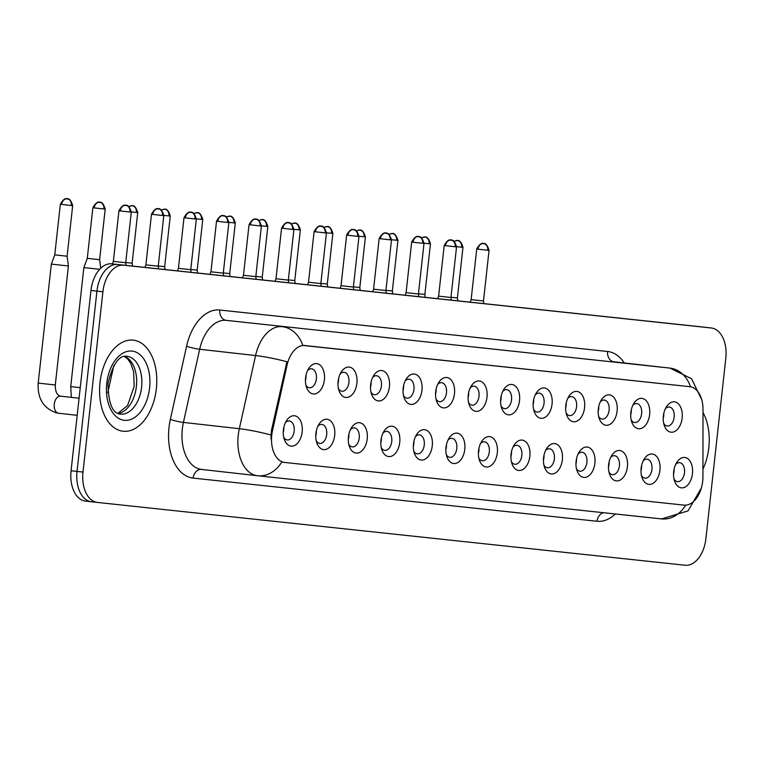 <?xml version="1.0" encoding="UTF-8"?>
<svg xmlns="http://www.w3.org/2000/svg" width="764" height="764" viewBox="0 0 764 764"><rect width="100%" height="100%" fill="white"/><g stroke="black" fill="none" stroke-linecap="round" stroke-linejoin="round"><path stroke-width="1.15" d="M630.835 412.541A15.28 9.445 -83.6 0 1 633.9 403.354A15.28 9.445 -83.6 0 1 644.902 399.534A15.28 9.445 -83.6 0 1 649.629 414.556A15.28 9.445 -83.6 0 1 641.693 428.232A15.28 9.445 -83.6 0 1 631.79 422.081A15.28 9.445 -83.6 0 1 630.835 412.541M631.179 419.894A9.55 5.902 96.4 0 0 634.693 422.53A9.55 5.902 96.4 0 0 641.626 413.677A9.55 5.902 96.4 0 0 636.823 403.554A9.55 5.902 96.4 0 0 632.812 405.35M598.317 409.065A15.28 9.445 -83.6 0 1 601.373 399.878A15.28 9.445 -83.6 0 1 612.375 396.058A15.28 9.445 -83.6 0 1 617.102 411.08A15.28 9.445 -83.6 0 1 609.175 424.755A15.28 9.445 -83.6 0 1 599.262 418.605A15.28 9.445 -83.6 0 1 598.317 409.065M598.651 416.418A9.55 5.902 96.4 0 0 602.166 419.054A9.55 5.902 96.4 0 0 609.109 410.201A9.55 5.902 96.4 0 0 604.305 400.078A9.55 5.902 96.4 0 0 600.284 401.874M565.79 405.588A15.28 9.445 -83.6 0 1 568.855 396.401A15.28 9.445 -83.6 0 1 579.847 392.581A15.28 9.445 -83.6 0 1 584.575 407.604A15.28 9.445 -83.6 0 1 576.648 421.279A15.28 9.445 -83.6 0 1 566.745 415.129A15.28 9.445 -83.6 0 1 565.79 405.588M566.124 412.942A9.55 5.902 96.4 0 0 569.638 415.578A9.55 5.902 96.4 0 0 576.581 406.725A9.55 5.902 96.4 0 0 571.778 396.602A9.55 5.902 96.4 0 0 567.767 398.397M533.262 402.112A15.28 9.445 -83.6 0 1 536.328 392.925A15.28 9.445 -83.6 0 1 547.32 389.105A15.28 9.445 -83.6 0 1 552.057 404.127A15.28 9.445 -83.6 0 1 544.121 417.803A15.28 9.445 -83.6 0 1 534.217 411.653A15.28 9.445 -83.6 0 1 533.262 402.112M533.597 409.466A9.55 5.902 96.4 0 0 537.121 412.102A9.55 5.902 96.4 0 0 544.054 403.249A9.55 5.902 96.4 0 0 539.25 393.126A9.55 5.902 96.4 0 0 535.239 394.921M500.745 398.636A15.28 9.445 -83.6 0 1 503.801 389.449A15.28 9.445 -83.6 0 1 514.802 385.629A15.28 9.445 -83.6 0 1 519.53 400.651A15.28 9.445 -83.6 0 1 511.603 414.327A15.28 9.445 -83.6 0 1 501.69 408.177A15.28 9.445 -83.6 0 1 500.745 398.636M501.079 405.99A9.55 5.902 96.4 0 0 504.593 408.625A9.55 5.902 96.4 0 0 511.536 399.773A9.55 5.902 96.4 0 0 506.733 389.65A9.55 5.902 96.4 0 0 502.712 391.445M468.217 395.169A15.28 9.445 -83.6 0 1 471.273 385.973A15.28 9.445 -83.6 0 1 482.275 382.153A15.28 9.445 -83.6 0 1 487.002 397.175A15.28 9.445 -83.6 0 1 479.076 410.86A15.28 9.445 -83.6 0 1 469.172 404.7A15.28 9.445 -83.6 0 1 468.217 395.169M468.552 402.513A9.55 5.902 96.4 0 0 472.066 405.149A9.55 5.902 96.4 0 0 479.009 396.296A9.55 5.902 96.4 0 0 474.205 386.173A9.55 5.902 96.4 0 0 470.194 387.969M435.69 391.693A15.28 9.445 -83.6 0 1 438.756 382.497A15.28 9.445 -83.6 0 1 449.748 378.677A15.28 9.445 -83.6 0 1 454.475 393.699A15.28 9.445 -83.6 0 1 446.548 407.384A15.28 9.445 -83.6 0 1 436.645 401.224A15.28 9.445 -83.6 0 1 435.69 391.693M436.024 399.037A9.55 5.902 96.4 0 0 439.548 401.673A9.55 5.902 96.4 0 0 446.482 392.82A9.55 5.902 96.4 0 0 441.678 382.697A9.55 5.902 96.4 0 0 437.667 384.493M403.172 388.217A15.28 9.445 -83.6 0 1 406.228 379.02A15.28 9.445 -83.6 0 1 417.23 375.2A15.28 9.445 -83.6 0 1 421.957 390.223A15.28 9.445 -83.6 0 1 414.031 403.908A15.28 9.445 -83.6 0 1 404.118 397.748A15.28 9.445 -83.6 0 1 403.172 388.217M403.507 395.561A9.55 5.902 96.4 0 0 407.021 398.197A9.55 5.902 96.4 0 0 413.954 389.344A9.55 5.902 96.4 0 0 409.16 379.221A9.55 5.902 96.4 0 0 405.14 381.016M370.645 384.741A15.28 9.445 -83.6 0 1 373.701 375.544A15.28 9.445 -83.6 0 1 384.703 371.724A15.28 9.445 -83.6 0 1 389.43 386.746A15.28 9.445 -83.6 0 1 381.503 400.431A15.28 9.445 -83.6 0 1 371.591 394.272A15.28 9.445 -83.6 0 1 370.645 384.741M370.979 392.085A9.55 5.902 96.4 0 0 374.494 394.721A9.55 5.902 96.4 0 0 381.437 385.868A9.55 5.902 96.4 0 0 376.633 375.745A9.55 5.902 96.4 0 0 372.622 377.54M338.118 381.265A15.28 9.445 -83.6 0 1 341.183 372.068A15.28 9.445 -83.6 0 1 352.175 368.248A15.28 9.445 -83.6 0 1 356.903 383.27A15.28 9.445 -83.6 0 1 348.976 396.955A15.28 9.445 -83.6 0 1 339.073 390.796A15.28 9.445 -83.6 0 1 338.118 381.265M338.452 388.609A9.55 5.902 96.4 0 0 341.966 391.244A9.55 5.902 96.4 0 0 348.909 382.392A9.55 5.902 96.4 0 0 344.106 372.278A9.55 5.902 96.4 0 0 340.095 374.064M305.59 377.788A15.28 9.445 -83.6 0 1 308.656 368.592A15.28 9.445 -83.6 0 1 319.658 364.772A15.28 9.445 -83.6 0 1 324.385 379.794A15.28 9.445 -83.6 0 1 316.449 393.479A15.28 9.445 -83.6 0 1 306.545 387.319A15.28 9.445 -83.6 0 1 305.59 377.788M305.934 385.132A9.55 5.902 96.4 0 0 309.449 387.768A9.55 5.902 96.4 0 0 316.382 378.915A9.55 5.902 96.4 0 0 311.578 368.802A9.55 5.902 96.4 0 0 307.567 370.588M663.362 416.017A15.28 9.445 -83.6 0 1 666.428 406.83A15.28 9.445 -83.6 0 1 677.42 403.01A15.28 9.445 -83.6 0 1 682.147 418.032A15.28 9.445 -83.6 0 1 674.22 431.708A15.28 9.445 -83.6 0 1 664.317 425.558A15.28 9.445 -83.6 0 1 663.362 416.017M663.696 423.371A9.55 5.902 96.4 0 0 667.211 426.006A9.55 5.902 96.4 0 0 674.154 417.144A9.55 5.902 96.4 0 0 669.35 407.031A9.55 5.902 96.4 0 0 665.339 408.826M641.149 468.189A15.28 9.445 -83.6 0 1 644.214 458.992A15.28 9.445 -83.6 0 1 655.206 455.172A15.28 9.445 -83.6 0 1 659.934 470.194A15.28 9.445 -83.6 0 1 652.007 483.879A15.28 9.445 -83.6 0 1 642.104 477.72A15.28 9.445 -83.6 0 1 641.149 468.189M641.483 475.533A9.55 5.902 96.4 0 0 644.997 478.168A9.55 5.902 96.4 0 0 651.94 469.316A9.55 5.902 96.4 0 0 647.137 459.193A9.55 5.902 96.4 0 0 643.126 460.988M608.621 464.713A15.28 9.445 -83.6 0 1 611.687 455.516A15.28 9.445 -83.6 0 1 622.689 451.696A15.28 9.445 -83.6 0 1 627.416 466.718A15.28 9.445 -83.6 0 1 619.48 480.403A15.28 9.445 -83.6 0 1 609.576 474.243A15.28 9.445 -83.6 0 1 608.621 464.713M608.965 472.056A9.55 5.902 96.4 0 0 612.48 474.692A9.55 5.902 96.4 0 0 619.413 465.839A9.55 5.902 96.4 0 0 614.609 455.726A9.55 5.902 96.4 0 0 610.598 457.512M576.104 461.236A15.28 9.445 -83.6 0 1 579.16 452.04A15.28 9.445 -83.6 0 1 590.161 448.22A15.28 9.445 -83.6 0 1 594.889 463.242A15.28 9.445 -83.6 0 1 586.962 476.927A15.28 9.445 -83.6 0 1 577.049 470.767A15.28 9.445 -83.6 0 1 576.104 461.236M576.438 468.58A9.55 5.902 96.4 0 0 579.952 471.216A9.55 5.902 96.4 0 0 586.895 462.363A9.55 5.902 96.4 0 0 582.092 452.25A9.55 5.902 96.4 0 0 578.071 454.036M543.576 457.76A15.28 9.445 -83.6 0 1 546.642 448.563A15.28 9.445 -83.6 0 1 557.634 444.743A15.28 9.445 -83.6 0 1 562.361 459.766A15.28 9.445 -83.6 0 1 554.435 473.451A15.28 9.445 -83.6 0 1 544.531 467.291A15.28 9.445 -83.6 0 1 543.576 457.76M543.911 465.104A9.55 5.902 96.4 0 0 547.425 467.74A9.55 5.902 96.4 0 0 554.368 458.887A9.55 5.902 96.4 0 0 549.564 448.774A9.55 5.902 96.4 0 0 545.553 450.559M511.049 454.284A15.28 9.445 -83.6 0 1 514.115 445.087A15.28 9.445 -83.6 0 1 525.107 441.267A15.28 9.445 -83.6 0 1 529.844 456.289A15.28 9.445 -83.6 0 1 521.908 469.975A15.28 9.445 -83.6 0 1 512.004 463.815A15.28 9.445 -83.6 0 1 511.049 454.284M511.383 461.637A9.55 5.902 96.4 0 0 514.907 464.264A9.55 5.902 96.4 0 0 521.841 455.411A9.55 5.902 96.4 0 0 517.037 445.297A9.55 5.902 96.4 0 0 513.026 447.083M478.531 450.808A15.28 9.445 -83.6 0 1 481.587 441.611A15.28 9.445 -83.6 0 1 492.589 437.791A15.28 9.445 -83.6 0 1 497.316 452.813A15.28 9.445 -83.6 0 1 489.39 466.498A15.28 9.445 -83.6 0 1 479.477 460.348A15.28 9.445 -83.6 0 1 478.531 450.808M478.866 458.161A9.55 5.902 96.4 0 0 482.38 460.797A9.55 5.902 96.4 0 0 489.323 451.935A9.55 5.902 96.4 0 0 484.519 441.821A9.55 5.902 96.4 0 0 480.499 443.607M446.004 447.332A15.28 9.445 -83.6 0 1 449.06 438.135A15.28 9.445 -83.6 0 1 460.062 434.315A15.28 9.445 -83.6 0 1 464.789 449.337A15.28 9.445 -83.6 0 1 456.862 463.022A15.28 9.445 -83.6 0 1 446.959 456.872A15.28 9.445 -83.6 0 1 446.004 447.332M446.338 454.685A9.55 5.902 96.4 0 0 449.853 457.321A9.55 5.902 96.4 0 0 456.796 448.458A9.55 5.902 96.4 0 0 451.992 438.345A9.55 5.902 96.4 0 0 447.981 440.131M413.477 443.855A15.28 9.445 -83.6 0 1 416.542 434.659A15.28 9.445 -83.6 0 1 427.534 430.839A15.28 9.445 -83.6 0 1 432.262 445.861A15.28 9.445 -83.6 0 1 424.335 459.546A15.28 9.445 -83.6 0 1 414.432 453.396A15.28 9.445 -83.6 0 1 413.477 443.855M413.811 451.209A9.55 5.902 96.4 0 0 417.335 453.845A9.55 5.902 96.4 0 0 424.268 444.982A9.55 5.902 96.4 0 0 419.465 434.869A9.55 5.902 96.4 0 0 415.454 436.655M380.959 440.379A15.28 9.445 -83.6 0 1 384.015 431.183A15.28 9.445 -83.6 0 1 395.017 427.362A15.28 9.445 -83.6 0 1 399.744 442.385A15.28 9.445 -83.6 0 1 391.817 456.07A15.28 9.445 -83.6 0 1 381.904 449.92A15.28 9.445 -83.6 0 1 380.959 440.379M381.293 447.733A9.55 5.902 96.4 0 0 384.808 450.368A9.55 5.902 96.4 0 0 391.741 441.506A9.55 5.902 96.4 0 0 386.947 431.393A9.55 5.902 96.4 0 0 382.926 433.178M348.432 436.903A15.28 9.445 -83.6 0 1 351.488 427.706A15.28 9.445 -83.6 0 1 362.489 423.886A15.28 9.445 -83.6 0 1 367.217 438.908A15.28 9.445 -83.6 0 1 359.29 452.594A15.28 9.445 -83.6 0 1 349.387 446.443A15.28 9.445 -83.6 0 1 348.432 436.903M348.766 444.256A9.55 5.902 96.4 0 0 352.28 446.892A9.55 5.902 96.4 0 0 359.223 438.03A9.55 5.902 96.4 0 0 354.42 427.916A9.55 5.902 96.4 0 0 350.409 429.702M315.904 433.427A15.28 9.445 -83.6 0 1 318.97 424.23A15.28 9.445 -83.6 0 1 329.962 420.41A15.28 9.445 -83.6 0 1 334.689 435.432A15.28 9.445 -83.6 0 1 326.763 449.117A15.28 9.445 -83.6 0 1 316.859 442.967A15.28 9.445 -83.6 0 1 315.904 433.427M316.239 440.78A9.55 5.902 96.4 0 0 319.753 443.416A9.55 5.902 96.4 0 0 326.696 434.554A9.55 5.902 96.4 0 0 321.892 424.44A9.55 5.902 96.4 0 0 317.881 426.226M283.377 429.951A15.28 9.445 -83.6 0 1 286.443 420.754A15.28 9.445 -83.6 0 1 297.444 416.934A15.28 9.445 -83.6 0 1 302.172 431.956A15.28 9.445 -83.6 0 1 294.236 445.641A15.28 9.445 -83.6 0 1 284.332 439.491A15.28 9.445 -83.6 0 1 283.377 429.951M283.721 437.304A9.55 5.902 96.4 0 0 287.235 439.94A9.55 5.902 96.4 0 0 294.169 431.077A9.55 5.902 96.4 0 0 289.365 420.964A9.55 5.902 96.4 0 0 285.354 422.75M673.676 471.665A15.28 9.445 -83.6 0 1 676.732 462.468A15.28 9.445 -83.6 0 1 687.734 458.648A15.28 9.445 -83.6 0 1 692.461 473.67A15.28 9.445 -83.6 0 1 684.534 487.356A15.28 9.445 -83.6 0 1 674.631 481.196A15.28 9.445 -83.6 0 1 673.676 471.665M674.01 479.009A9.55 5.902 96.4 0 0 677.525 481.645A9.55 5.902 96.4 0 0 684.468 472.792A9.55 5.902 96.4 0 0 679.664 462.669A9.55 5.902 96.4 0 0 675.653 464.464M631.265 409.981A9.55 5.902 -83.6 0 1 631.188 412.493A9.55 5.902 -83.6 0 1 630.692 415.033M598.737 406.505A9.55 5.902 -83.6 0 1 598.67 409.017A9.55 5.902 -83.6 0 1 598.164 411.557M566.21 403.029A9.55 5.902 -83.6 0 1 566.143 405.541A9.55 5.902 -83.6 0 1 565.646 408.081M533.683 399.553A9.55 5.902 -83.6 0 1 533.616 402.074A9.55 5.902 -83.6 0 1 533.119 404.605M501.165 396.077A9.55 5.902 -83.6 0 1 501.098 398.598A9.55 5.902 -83.6 0 1 500.592 401.129M468.638 392.601A9.55 5.902 -83.6 0 1 468.571 395.122A9.55 5.902 -83.6 0 1 468.065 397.652M436.11 389.124A9.55 5.902 -83.6 0 1 436.043 391.646A9.55 5.902 -83.6 0 1 435.547 394.176M403.593 385.648A9.55 5.902 -83.6 0 1 403.516 388.169A9.55 5.902 -83.6 0 1 403.02 390.7M371.065 382.172A9.55 5.902 -83.6 0 1 370.998 384.693A9.55 5.902 -83.6 0 1 370.492 387.224M338.538 378.696A9.55 5.902 -83.6 0 1 338.471 381.217A9.55 5.902 -83.6 0 1 337.974 383.748M306.02 375.219A9.55 5.902 -83.6 0 1 305.944 377.741A9.55 5.902 -83.6 0 1 305.447 380.271M663.782 413.458A9.55 5.902 -83.6 0 1 663.715 415.969A9.55 5.902 -83.6 0 1 663.219 418.51M641.569 465.62A9.55 5.902 -83.6 0 1 641.502 468.141A9.55 5.902 -83.6 0 1 641.006 470.672M609.051 462.144A9.55 5.902 -83.6 0 1 608.975 464.665A9.55 5.902 -83.6 0 1 608.478 467.196M576.524 458.667A9.55 5.902 -83.6 0 1 576.457 461.189A9.55 5.902 -83.6 0 1 575.951 463.719M543.997 455.191A9.55 5.902 -83.6 0 1 543.93 457.712A9.55 5.902 -83.6 0 1 543.433 460.243M511.469 451.715A9.55 5.902 -83.6 0 1 511.402 454.236A9.55 5.902 -83.6 0 1 510.906 456.767M478.952 448.239A9.55 5.902 -83.6 0 1 478.885 450.76A9.55 5.902 -83.6 0 1 478.379 453.291M446.424 444.763A9.55 5.902 -83.6 0 1 446.357 447.284A9.55 5.902 -83.6 0 1 445.861 449.815M413.897 441.286A9.55 5.902 -83.6 0 1 413.83 443.808A9.55 5.902 -83.6 0 1 413.334 446.338M381.379 437.81A9.55 5.902 -83.6 0 1 381.303 440.331A9.55 5.902 -83.6 0 1 380.806 442.862M348.852 434.334A9.55 5.902 -83.6 0 1 348.785 436.855A9.55 5.902 -83.6 0 1 348.279 439.386M316.325 430.858A9.55 5.902 -83.6 0 1 316.258 433.379A9.55 5.902 -83.6 0 1 315.761 435.91M283.807 427.382A9.55 5.902 -83.6 0 1 283.731 429.903A9.55 5.902 -83.6 0 1 283.234 432.434M674.096 469.096A9.55 5.902 -83.6 0 1 674.029 471.617A9.55 5.902 -83.6 0 1 673.523 474.148M702.928 476.717A25.775 15.939 -83.6 0 1 702.679 481.196A25.775 15.939 -83.6 0 1 684 505.119L284.781 462.459A25.775 15.939 -83.6 0 1 284.724 462.449A25.775 15.939 -83.6 0 1 272.49 430.715L287.073 365.058A25.775 15.939 -83.6 0 1 305.017 345.557L689.749 386.67A25.775 15.939 -83.6 0 1 689.796 386.679A25.775 15.939 -83.6 0 1 703.014 409.514L702.928 476.717M708.801 447.752A45.83 28.344 96.4 0 0 703.014 412.531A45.83 28.344 96.4 0 1 708.801 447.752A45.83 28.344 96.4 0 1 702.937 469.22A45.83 28.344 96.4 0 0 708.801 447.752M156.353 388.704A45.83 28.344 96.4 0 0 133.299 340.152A45.83 28.344 96.4 0 0 99.998 382.678A45.83 28.344 96.4 0 0 123.052 431.23A45.83 28.344 96.4 0 0 156.353 388.704A45.83 28.344 96.4 0 0 133.299 340.152A45.83 28.344 96.4 0 0 99.998 382.678A45.83 28.344 96.4 0 0 123.052 431.23A45.83 28.344 96.4 0 0 156.353 388.704M699.528 326.667A28.64 17.715 96.4 0 0 699.461 326.658A28.64 17.715 96.4 0 0 699.404 326.658L111.735 263.847A28.64 17.715 96.4 0 0 90.973 290.435L71.071 470.739L77.03 471.407A28.64 17.715 96.4 0 0 91.441 501.757A28.64 17.715 96.4 0 0 91.499 501.767A28.64 17.715 96.4 0 1 91.441 501.757A28.64 17.715 96.4 0 1 77.03 471.407L96.942 291.103L77.03 471.407L82.999 472.085A28.64 17.715 96.4 0 0 97.41 502.425A28.64 17.715 96.4 0 0 97.467 502.435L685.136 565.236A28.64 17.715 96.4 0 0 705.898 538.649L725.8 358.345A28.64 17.715 96.4 0 0 711.389 328.004A28.64 17.715 96.4 0 0 711.332 327.995L123.663 265.194A28.64 17.715 96.4 0 0 102.901 291.781L82.999 472.085M111.735 263.847L117.694 264.516A28.64 17.715 96.4 0 0 96.942 291.103A28.64 17.715 96.4 0 1 117.694 264.516L705.363 327.326L123.663 265.194M705.487 327.336A28.64 17.715 96.4 0 0 705.43 327.336A28.64 17.715 96.4 0 0 705.363 327.326A28.64 17.715 96.4 0 1 705.43 327.336L711.389 328.004M270.914 438.889L271.411 430.59L286.939 361.783A33.415 4.469 -167.5 0 0 255.577 355.556A38.19 23.617 -83.6 0 1 282.164 326.658A33.415 26.262 -83.9 0 1 302.811 345.433L689.071 386.594M257.774 475.762L661.452 518.899A33.415 26.262 -83.9 0 0 661.567 518.918L257.659 475.752A33.415 26.262 96.1 0 1 257.544 475.733A38.19 23.617 -83.6 0 1 257.458 475.724L257.659 475.752A33.415 26.262 96.1 0 0 281.868 461.857L283.998 462.363M71.071 470.739A28.64 17.715 96.4 0 0 85.472 501.089A28.64 17.715 96.4 0 0 85.539 501.089L91.384 501.747M450.98 297.244L457.388 297.941L457.779 300.835M487.738 250.258L489.055 250.391C486.105 240.154 481.883 244.547 483.583 243.544L483.555 243.535A6.207 4.88 96.1 0 1 487.738 250.258L476.726 249.026L471.14 299.603L483.478 300.968L483.832 303.614M418.452 293.768L424.86 294.465L425.252 297.358M385.925 290.301L392.343 290.988L392.734 293.882M353.407 286.825L359.815 287.512L360.207 290.406M320.88 283.349L327.288 284.036L327.68 286.93M445.517 245.683A6.207 4.88 -83.9 0 1 451.046 240.068A6.207 4.88 96.1 0 1 455.21 246.782L444.199 245.55L438.612 296.126L450.951 297.492L451.314 300.137M412.999 242.207A6.207 4.88 -83.9 0 1 418.519 236.592A6.207 4.88 96.1 0 1 422.693 243.305L411.672 242.073L406.085 292.65L418.424 294.016L418.787 296.661M380.472 238.731A6.207 4.88 -83.9 0 1 386.001 233.115A6.207 4.88 96.1 0 1 390.165 239.829L379.145 238.597L373.567 289.184L385.906 290.54L386.259 293.185M288.353 279.872L294.77 280.56L295.162 283.454M255.835 276.396L262.243 277.084L262.635 279.977M223.308 272.92L229.716 273.608L230.107 276.501M347.945 235.255A6.207 4.88 -83.9 0 1 353.474 229.639A6.207 4.88 96.1 0 1 357.638 236.353L346.627 235.121L341.04 285.707L353.379 287.063L353.732 289.709M325.111 232.877L326.438 233.01C323.478 222.773 319.257 227.166 320.966 226.163L320.928 226.154A6.207 4.88 96.1 0 1 325.111 232.877L314.099 231.645L308.513 282.231L320.851 283.587L321.214 286.233M282.9 228.302A6.207 4.88 -83.9 0 1 288.429 222.687A6.207 4.88 96.1 0 1 292.593 229.401L281.572 228.169L275.995 278.755L288.324 280.111L288.687 282.756M190.78 269.444L197.188 270.131L197.589 273.025M158.253 265.967L164.671 266.655L165.062 269.549M125.735 262.491L132.143 263.179L132.535 266.073M71.348 397.375L70.727 386.574L83.859 267.572L99.645 269.32M103.885 208.983L105.203 209.126C102.252 198.888 98.031 203.272 99.731 202.279L99.692 202.269A6.207 4.88 96.1 0 1 103.885 208.983L92.864 207.76L87.287 258.337L99.616 259.703L100.772 268.183M54.597 264.468L68.416 265.977L67.098 256.226L54.76 254.861L51.341 264.096L54.597 264.468M260.066 225.924L261.383 226.058C258.433 215.82 254.211 220.213 255.911 219.211L255.883 219.201A6.207 4.88 96.1 0 1 260.066 225.924L249.054 224.692L243.468 275.279L255.806 276.635L256.16 279.28M227.538 222.448L228.866 222.582C225.905 212.344 221.684 216.737 223.394 215.734L223.355 215.725A6.207 4.88 96.1 0 1 227.538 222.448L216.527 221.216L210.94 271.803L223.279 273.159L223.642 275.804M185.327 217.874A6.207 4.88 -83.9 0 1 190.847 212.258A6.207 4.88 96.1 0 1 195.021 218.972L184 217.74L178.423 268.326L190.752 269.682L191.115 272.328M152.8 214.397A6.207 4.88 -83.9 0 1 158.329 208.782A6.207 4.88 96.1 0 1 162.493 215.496L151.482 214.264L145.895 264.85L158.234 266.206L158.587 268.852M120.273 210.921A6.207 4.88 -83.9 0 1 125.802 205.306A6.207 4.88 96.1 0 1 129.966 212.02L118.955 210.788L113.368 261.374L125.707 262.73L126.07 265.375M284.676 462.44L283.941 462.363M272.49 430.715L271.411 430.59M287.073 365.058L285.994 364.944M305.017 345.557L304.282 345.471M689.749 386.67L689.013 386.594M615.354 513.981A47.74 29.519 -83.6 0 1 597.028 521.258L193.12 478.092A9.55 7.506 96.1 0 1 201.572 469.43A38.19 23.617 96.4 0 0 201.62 469.44L257.373 475.714M193.12 478.092A47.74 29.519 -83.6 0 1 169.006 427.506A47.74 29.519 -83.6 0 1 170.353 419.312L186.607 346.159A47.74 29.519 -83.6 0 1 219.841 310.031L607.609 351.478A47.74 29.519 -83.6 0 1 624.245 362.957M182.329 428.967A38.19 23.617 96.4 0 0 201.543 469.43L257.458 475.724A38.19 23.617 -83.6 0 1 238.244 435.27A38.19 23.617 -83.6 0 1 239.333 428.709L255.577 355.556L199.662 349.263L183.417 422.416A38.19 23.617 96.4 0 0 182.329 428.967M701.705 399.601L691.544 378.724L670.018 368.114A38.19 23.617 -83.6 0 0 669.933 368.105L226.249 320.364L669.933 368.105A33.415 26.262 96.1 0 1 690.541 386.794M270.876 434.983A33.415 4.469 -167.5 0 0 239.333 428.709L183.417 422.416A9.55 1.28 12.5 0 1 170.353 419.312M701.323 488.043L688.03 510.896L661.567 518.918A33.415 26.262 -83.9 0 0 685.7 505.157M97.343 502.416L91.499 501.767M711.332 327.995L699.404 326.658M102.901 291.781L90.973 290.435M219.841 310.031A9.55 7.506 96.1 0 0 226.249 320.364A38.19 23.617 96.4 0 0 199.662 349.263A9.55 1.28 12.5 0 1 186.607 346.159M614.18 361.821A38.19 23.617 96.4 0 0 614.094 361.811A38.19 23.617 96.4 0 0 614.017 361.811A9.55 7.506 96.1 0 1 607.609 351.478M597.028 521.258A9.55 7.506 96.1 0 1 603.56 512.72M113.874 365.373L107.81 392.658M454.36 241.481A6.207 4.88 -83.9 0 1 457.483 240.507A6.207 4.88 96.1 0 1 461.647 247.221L462.974 247.355C460.014 237.126 455.793 241.51 457.502 240.507L453.95 241.166M456.557 246.667L461.647 247.221M476.726 249.026C481.807 239.695 484.978 244.872 483.555 243.535A6.207 4.88 -83.9 0 0 478.044 249.159M421.833 238.005A6.207 4.88 -83.9 0 1 424.956 237.031A6.207 4.88 96.1 0 1 429.129 243.745L430.447 243.878C427.496 233.65 423.275 238.034 424.975 237.031L421.422 237.69M424.03 243.191L429.129 243.745M389.306 234.529A6.207 4.88 -83.9 0 1 392.438 233.555A6.207 4.88 96.1 0 1 396.602 240.268L397.92 240.402C394.969 230.174 390.748 234.558 392.448 233.555L388.905 234.214M391.512 239.715L396.602 240.268M364.075 236.792L365.402 236.926C362.442 226.698 358.221 231.081 359.93 230.079L359.892 230.079A6.207 4.88 96.1 0 1 364.075 236.792L358.984 236.238M356.377 230.738L359.892 230.079A6.207 4.88 -83.9 0 0 356.788 231.053M331.557 233.316L332.875 233.459C329.914 223.222 325.703 227.605 327.403 226.602L327.364 226.602A6.207 4.88 96.1 0 1 331.557 233.316L326.457 232.762M323.85 227.261L327.364 226.602A6.207 4.88 -83.9 0 0 324.261 227.577M455.21 246.782L456.538 246.915C453.577 236.678 449.356 241.071 451.066 240.068L451.027 240.058C452.45 241.395 449.28 236.219 444.199 245.55M422.693 243.305L424.01 243.439C421.05 233.201 416.838 237.594 418.538 236.592L418.5 236.582C419.923 237.919 416.762 232.743 411.672 242.073M390.165 239.829L391.483 239.963C388.532 229.725 384.311 234.118 386.011 233.115L385.973 233.106C387.405 234.443 384.235 229.276 379.145 238.597M118.124 413.467A29.099 17.992 96.4 0 0 136.374 386.517A29.099 17.992 96.4 0 0 124.551 356.377M141.598 387.1A29.099 17.992 96.4 0 0 126.958 356.272C119.079 355.031 112.747 364.113 107.982 383.528C108.383 403.402 112.537 413.591 120.445 414.107A29.099 17.992 96.4 0 0 141.598 387.1M106.759 383.404A34.829 21.535 96.4 0 0 124.351 420.315A34.829 21.535 96.4 0 0 149.591 387.978A34.829 21.535 96.4 0 0 132 351.077A34.829 21.535 96.4 0 0 106.759 383.404M299.03 229.84L300.347 229.983C297.397 219.745 293.175 224.129 294.875 223.126L294.837 223.126A6.207 4.88 96.1 0 1 299.03 229.84L293.93 229.286M291.332 223.785L294.837 223.126A6.207 4.88 -83.9 0 0 291.733 224.1M266.502 226.364L267.83 226.507C264.869 216.269 260.648 220.653 262.358 219.66L262.319 219.65A6.207 4.88 96.1 0 1 266.502 226.364L261.412 225.81M258.805 220.309L262.319 219.65A6.207 4.88 -83.9 0 0 259.216 220.624M226.688 217.148A6.207 4.88 -83.9 0 1 229.811 216.174A6.207 4.88 96.1 0 1 233.975 222.887L235.302 223.031C232.342 212.793 228.121 217.177 229.83 216.183L226.278 216.833M228.885 222.334L233.975 222.887M357.638 236.353L358.965 236.487C356.005 226.249 351.784 230.642 353.493 229.639L353.455 229.63C354.878 230.967 351.707 225.8 346.627 235.121M314.099 231.645C319.18 222.324 322.351 227.491 320.928 226.154A6.207 4.88 -83.9 0 0 315.417 231.778M292.593 229.401L293.911 229.534C290.96 219.297 286.739 223.69 288.439 222.687L288.4 222.677C289.833 224.014 286.662 218.848 281.572 228.169M194.161 213.672A6.207 4.88 -83.9 0 1 197.293 212.698A6.207 4.88 96.1 0 1 201.457 219.411L202.775 219.554C199.824 209.317 195.603 213.7 197.303 212.707L193.76 213.357M196.358 218.857L201.457 219.411M161.634 210.195A6.207 4.88 -83.9 0 1 164.766 209.221A6.207 4.88 96.1 0 1 168.93 215.935L170.248 216.078C167.297 205.841 163.076 210.224 164.776 209.231L161.233 209.88M163.84 215.381L168.93 215.935M136.403 212.459L137.73 212.602C134.77 202.364 130.548 206.748 132.258 205.755L132.22 205.745A6.207 4.88 96.1 0 1 136.403 212.459L131.312 211.905M128.705 206.404L132.22 205.745A6.207 4.88 -83.9 0 0 129.116 206.719M92.864 207.76C97.954 198.43 101.115 203.606 99.692 202.269A6.207 4.88 -83.9 0 0 94.192 207.894M70.727 386.574L80.239 387.644M71.358 205.506L72.675 205.65C69.725 195.412 65.503 199.796 67.203 198.802L67.175 198.793A6.207 4.88 96.1 0 1 71.358 205.506L60.346 204.284L54.76 254.861M60.346 204.284C65.427 194.954 68.598 200.13 67.175 198.793A6.207 4.88 -83.9 0 0 61.664 204.418M77.183 415.329L58.599 413.238A8.595 5.31 -83.6 0 1 58.284 413.181A8.595 5.31 -83.6 0 1 54.273 404.127A8.595 5.31 -83.6 0 1 60.518 396.153A8.595 5.31 -83.6 0 1 60.834 396.21M58.599 413.238L56.66 412.923C43.5 408.453 37.34 398.512 38.2 383.098L55.285 384.98C55.256 391.378 56.899 395.083 60.213 396.105L79.074 398.245M249.054 224.692C254.135 215.372 257.306 220.548 255.883 219.201A6.207 4.88 -83.9 0 0 250.372 224.826M216.527 221.216C221.608 211.895 224.778 217.072 223.355 215.725A6.207 4.88 -83.9 0 0 217.845 221.35M195.021 218.972L196.338 219.106C193.387 208.868 189.166 213.261 190.866 212.258L190.828 212.249C192.251 213.595 189.09 208.419 184 217.74M162.493 215.496L163.811 215.629C160.86 205.392 156.639 209.785 158.339 208.782L158.31 208.773C159.733 210.119 156.563 204.943 151.482 214.264M129.966 212.02L131.293 212.153C128.333 201.916 124.112 206.309 125.821 205.306L125.783 205.296C127.206 206.643 124.035 201.467 118.955 210.788M284.724 462.449L283.988 462.363M97.41 502.425L85.472 501.089M670.018 368.114L614.094 361.811M699.461 326.658L705.43 327.336M462.974 247.355L457.388 297.941M471.14 299.603L470.194 302.162M489.055 250.391L483.478 300.968M430.447 243.878L424.86 294.465M397.92 240.402L392.343 290.988M365.402 236.926L359.815 287.512M332.875 233.459L327.288 284.036M438.612 296.126L437.667 298.686M456.538 246.915L450.951 297.492M406.085 292.65L405.14 295.21M424.01 243.439L418.424 294.016M373.567 289.184L372.622 291.733M391.483 239.963L385.906 290.54M117.885 413.362L127.607 405.522L134.206 386.259L133.605 371.657L130.864 363.607L127.712 359.013L124.303 356.425M300.347 229.983L294.77 280.56M267.83 226.507L262.243 277.084M235.302 223.031L229.716 273.608M341.04 285.707L340.095 288.257M358.965 236.487L353.379 287.063M308.513 282.231L307.567 284.781M326.438 233.01L320.851 283.587M275.995 278.755L275.05 281.305M293.911 229.534L288.324 280.111M202.775 219.554L197.188 270.131M170.248 216.078L164.671 266.655M137.73 212.602L132.143 263.179M87.287 258.337L83.859 267.572M105.203 209.126L99.616 259.703M38.2 383.098L51.341 264.096M55.285 384.98L68.416 265.977M72.675 205.65L67.098 256.226M243.468 275.279L242.522 277.829M261.383 226.058L255.806 276.635M210.94 271.803L209.995 274.352M228.866 222.582L223.279 273.159M178.423 268.326L177.477 270.876M196.338 219.106L190.752 269.682M145.895 264.85L144.95 267.4M163.811 215.629L158.234 266.206M113.368 261.374L112.423 263.924M131.293 212.153L125.707 262.73"/></g></svg>
